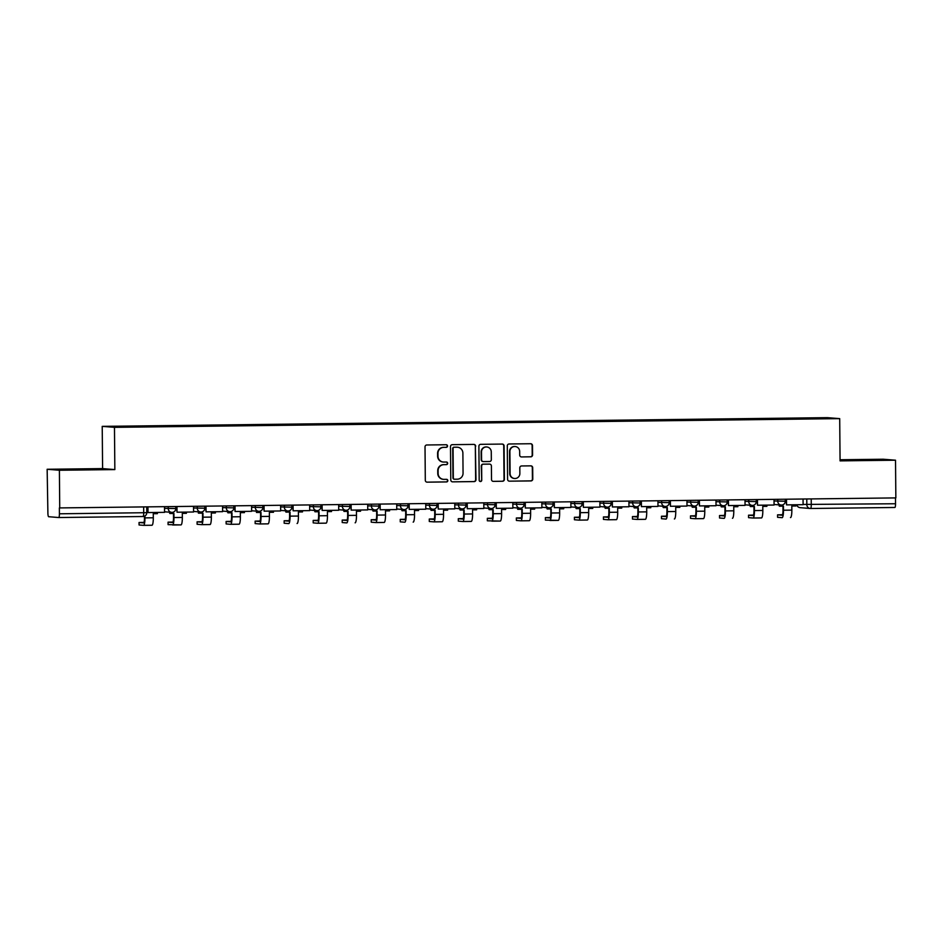 <?xml version="1.0" encoding="UTF-8"?>
<svg xmlns="http://www.w3.org/2000/svg" width="943" height="943" viewBox="0 0 943 943"><rect width="100%" height="100%" fill="white"/><g stroke="black" fill="none" stroke-linecap="round" stroke-linejoin="round"><path stroke-width="1.41" d="M447.524 446.027A1.297 1.273 94.6 0 0 446.228 444.742L426.825 444.978A1.862 1.827 94.6 0 0 425.022 446.852L425.305 480.317A1.862 1.827 94.6 0 0 427.155 482.156L446.558 481.932A1.297 1.273 94.6 0 0 447.819 480.612A1.297 1.273 94.6 0 0 446.534 479.327L444.023 479.35A5.953 5.847 94.6 0 1 438.13 473.469L438.106 470.687A5.953 5.847 94.6 0 1 443.894 464.663L446.404 464.64A1.297 1.273 94.6 0 0 447.677 463.319A1.297 1.273 94.6 0 0 446.381 462.035L443.87 462.058A5.953 5.847 94.6 0 1 437.976 456.188L437.953 453.394A5.953 5.847 94.6 0 1 443.74 447.371L446.251 447.347A1.297 1.273 94.6 0 0 447.524 446.027M443.34 462.046L442.986 462.011A5.953 5.847 94.6 0 1 437.623 456.153L437.599 453.371A5.953 5.847 94.6 0 1 443.387 447.347L445.898 447.312A1.297 1.273 94.6 0 0 446.157 444.742M427.155 482.156L446.204 481.897A1.297 1.273 94.6 0 0 446.463 479.327M443.493 479.339L443.139 479.303A5.953 5.847 94.6 0 1 437.764 473.445L437.741 470.651A5.953 5.847 94.6 0 1 443.54 464.64L446.051 464.604A1.297 1.273 94.6 0 0 446.31 462.035M530.768 456.836A1.862 1.827 94.6 0 0 532.571 454.95L532.489 445.567A1.862 1.827 94.6 0 0 530.65 443.729L509.102 443.988A1.862 1.827 94.6 0 0 507.287 445.862L507.582 479.339A1.862 1.827 94.6 0 0 509.42 481.166L530.98 480.918A1.862 1.827 94.6 0 0 532.783 479.032L532.689 467.693A1.862 1.827 94.6 0 0 530.838 465.854L521.62 465.96A1.862 1.827 94.6 0 0 519.805 467.846L519.864 473.469A4.974 4.88 94.6 0 1 514.572 478.49A4.974 4.88 94.6 0 1 510.092 473.586L509.892 451.556A4.974 4.88 94.6 0 1 515.184 446.534A4.974 4.88 94.6 0 1 519.664 451.438L519.699 455.104A1.862 1.827 94.6 0 0 521.538 456.942L530.402 456.801A1.862 1.827 94.6 0 0 532.217 454.927L532.135 445.532A1.862 1.827 94.6 0 0 530.638 443.729M114.846 469.59L102.598 468.6L47.15 469.272L59.397 470.251L114.846 469.59L114.468 427.344L839.706 418.633L840.072 460.879L895.52 460.208L895.85 497.904L59.374 507.923L59.421 513.794L146.778 512.686L146.731 506.91M59.397 470.251L59.727 507.947M475.696 446.251A1.862 1.827 94.6 0 0 473.857 444.412L452.298 444.672A1.862 1.827 94.6 0 0 450.495 446.546L450.789 480.011A1.862 1.827 94.6 0 0 452.628 481.849L474.176 481.59A1.862 1.827 94.6 0 0 475.991 479.716L475.343 446.216A1.862 1.827 94.6 0 0 473.834 444.412M480.706 444.33L502.254 444.07A1.862 1.827 94.6 0 1 504.092 445.909L504.387 479.374A1.862 1.827 94.6 0 1 502.572 481.248L493.354 481.366A1.862 1.827 94.6 0 1 491.515 479.527L491.397 465.96A1.862 1.827 94.6 0 0 489.547 464.121L483.429 464.192A1.862 1.827 94.6 0 0 481.625 466.066L481.743 480.199A1.297 1.273 94.6 0 1 480.364 481.519A1.297 1.273 94.6 0 1 479.185 480.235L478.891 446.204A1.862 1.827 94.6 0 1 480.706 444.33M47.15 469.272L47.893 512.862A3.784 0.719 -90.7 0 0 48.635 516.717L58.737 517.53A3.784 0.719 -90.7 0 0 58.749 517.53A3.784 0.719 -90.7 0 0 59.421 513.794M102.598 468.6L102.221 426.366L827.459 417.655L839.706 418.633M895.52 460.208L883.273 459.229L840.072 459.748M895.496 497.916L895.544 503.751A3.784 0.719 89.3 0 1 894.872 507.475A3.784 0.719 89.3 0 1 894.86 507.475L810.603 508.489M795.727 418.951L795.609 418.327L826.87 417.949L832.858 418.433L802.446 418.869L140.436 426.743M795.609 418.327L140.33 426.189M114.468 427.344L102.221 426.366M98.072 469.036L62.167 469.473L98.084 469.449M876.519 459.689L840.614 460.125L876.53 460.101M794.772 418.963L794.772 418.256M78.139 469.755L78.128 469.095M856.586 460.408L856.574 459.748M452.628 481.849L473.822 481.567A1.862 1.827 94.6 0 0 475.626 479.681L475.343 446.216M454.337 447.241A1.297 1.273 94.6 0 0 453.064 448.562L453.324 477.936A1.297 1.273 94.6 0 0 454.62 479.221L457.261 479.197A5.953 5.847 94.6 0 0 463.06 473.174L462.883 453.1A5.953 5.847 94.6 0 0 456.978 447.218L453.984 447.218A1.297 1.273 94.6 0 0 452.711 448.538L453.064 448.562M454.255 479.197A1.297 1.273 94.6 0 1 452.97 477.912L452.711 448.538M457.508 447.23L457.155 447.206A5.953 5.847 94.6 0 0 456.624 447.182L456.978 447.218M453.984 447.218L456.624 447.182M493.354 481.366L502.218 481.225A1.862 1.827 94.6 0 0 504.034 479.339L503.739 445.874A1.862 1.827 94.6 0 0 502.242 444.07M489.712 464.121L489.358 464.097A1.862 1.827 94.6 0 0 489.193 464.086L483.075 464.156A1.862 1.827 94.6 0 0 481.26 466.042L481.743 480.199M480.187 481.484A1.297 1.273 94.6 0 0 481.39 480.176M491.268 451.874A4.974 4.88 94.6 0 0 486.788 446.97A4.974 4.88 94.6 0 0 481.496 451.992L481.567 459.748A1.862 1.827 94.6 0 0 483.405 461.587L489.523 461.516A1.862 1.827 94.6 0 0 491.338 459.63L491.268 451.874M486.788 446.97L486.423 446.947A4.974 4.88 94.6 0 0 481.142 451.956L481.496 451.992M483.24 461.587L482.887 461.551A1.862 1.827 94.6 0 1 481.213 459.724L481.142 451.956M521.538 456.942L530.402 456.801M515.184 446.534L514.819 446.51A4.974 4.88 94.6 0 0 509.538 451.52L509.892 451.556M514.572 478.49L514.218 478.455A4.974 4.88 94.6 0 1 509.727 473.563L509.538 451.52M509.42 481.166L530.614 480.883A1.862 1.827 94.6 0 0 532.43 478.997L532.323 467.657A1.862 1.827 94.6 0 0 530.826 465.854M143.973 522.398L139.034 522.516L139.128 524.968M157.363 512.438L157.375 513.664L153.273 513.711L153.308 517.79A7.579 1.426 -90.7 0 1 151.976 525.251A7.579 1.426 -90.7 0 1 151.953 525.251L143.631 525.345A7.579 1.426 -90.7 0 0 144.939 517.884L144.927 515.986M144.456 516.21L144.479 517.848A5.116 0.967 89.3 0 1 143.572 522.894A5.116 0.967 89.3 0 1 143.56 522.882L139.116 522.528M164.518 506.697L164.565 512.355L148.004 512.556L147.957 506.886M147.497 506.898L148.004 512.556M139.128 524.992L143.584 525.345A7.579 1.426 -90.7 0 0 143.607 525.345L151.976 525.251M173.005 522.057L168.054 522.163L168.16 524.614M186.384 512.096L186.396 513.322L182.305 513.369L182.341 517.436A7.579 1.426 -90.7 0 1 180.997 524.897A7.579 1.426 -90.7 0 0 180.997 524.897L172.652 525.003A7.579 1.426 -90.7 0 0 172.628 525.003A7.579 1.426 -90.7 0 0 173.96 517.542L173.925 513.464L169.834 513.511L169.823 512.214M173.465 513.475L173.5 517.507A5.116 0.967 89.3 0 1 172.593 522.54A5.116 0.967 89.3 0 1 172.581 522.54L168.137 522.174M169.363 512.179L169.834 513.511M193.539 506.344L193.586 512.002L177.036 512.202L176.978 506.544M176.518 506.544L177.036 512.202M168.16 524.638L180.997 524.897M202.026 521.703L197.087 521.821L197.181 524.261M215.405 511.743L215.417 512.968L211.326 513.016L211.362 517.094A7.579 1.426 -90.7 0 1 210.018 524.556A7.579 1.426 -90.7 0 0 210.018 524.556L201.672 524.65M202.486 513.122L202.521 517.153A5.116 0.967 89.3 0 1 201.625 522.186A5.116 0.967 89.3 0 1 201.602 522.186L197.158 521.833M198.384 511.825L198.395 513.133L198.843 511.86M222.572 505.99L222.619 511.66L206.057 511.849L206.01 506.191M205.539 506.202L206.057 511.849M197.181 524.296L201.625 524.65A7.579 1.426 -90.7 0 0 202.993 517.188L202.957 513.122L198.855 513.169M201.625 524.65A7.579 1.426 -90.7 0 0 201.649 524.65L210.018 524.556M231.047 521.349L226.108 521.467L226.202 523.919M244.437 511.389L244.437 512.615L240.347 512.674L240.382 516.74A7.579 1.426 -90.7 0 1 239.05 524.202A7.579 1.426 -90.7 0 0 239.05 524.202L230.705 524.308A7.579 1.426 -90.7 0 0 232.013 516.847L231.978 512.768L227.888 512.815L227.876 511.519M231.518 512.78L231.554 516.799A5.116 0.967 89.3 0 1 230.646 521.844A5.116 0.967 89.3 0 1 230.634 521.844L226.179 521.479M227.404 511.483L227.888 512.815M251.592 505.648L251.64 511.306L235.078 511.507L235.031 505.849M234.571 505.849L235.078 511.507M226.202 523.943L230.646 524.308A7.579 1.426 -90.7 0 0 230.67 524.308L239.05 524.202M260.068 521.007L255.129 521.125L255.223 523.565M273.458 511.047L273.47 512.273L269.38 512.32L269.415 516.387A7.579 1.426 -90.7 0 1 268.071 523.86A7.579 1.426 -90.7 0 0 268.071 523.86L259.726 523.954M260.539 512.426L260.574 516.458A5.116 0.967 89.3 0 1 259.667 521.491A5.116 0.967 89.3 0 1 259.655 521.491L255.211 521.137M256.437 511.13L256.449 512.438L256.897 511.165M280.613 505.295L280.66 510.953L264.111 511.153L264.052 505.495M263.592 505.507L264.111 511.153M255.235 523.601L259.679 523.954A7.579 1.426 -90.7 0 0 261.034 516.493L260.999 512.426L256.909 512.473M259.679 523.954A7.579 1.426 -90.7 0 0 259.702 523.954L268.071 523.86M289.1 520.654L284.149 520.772L284.173 523.235L288.699 523.601A7.579 1.426 -90.7 0 0 288.723 523.613A7.579 1.426 -90.7 0 0 290.067 516.139L290.031 512.073L285.929 512.12L285.918 510.823M302.479 510.693L302.491 511.919L298.401 511.966L298.436 516.045A7.579 1.426 -90.7 0 1 297.092 523.506A7.579 1.426 -90.7 0 1 297.069 523.506L297.092 523.506M289.56 512.073L289.595 516.104A5.116 0.967 89.3 0 1 288.699 521.149A5.116 0.967 89.3 0 1 288.676 521.149L284.232 520.784M285.458 510.788L285.929 512.12M309.634 504.953L309.693 510.611L293.132 510.811L293.084 505.153M292.613 505.153L293.132 510.811M318.121 520.312L313.182 520.418L313.206 522.882L317.72 523.259A7.579 1.426 -90.7 0 0 317.744 523.259A7.579 1.426 -90.7 0 0 319.088 515.797L319.052 511.719L314.962 511.778L314.95 510.469M331.5 510.352L331.512 511.577L327.421 511.625L327.457 515.691A7.579 1.426 -90.7 0 1 326.125 523.153A7.579 1.426 -90.7 0 0 326.125 523.153L317.767 523.259M318.581 511.731L318.616 515.762A5.116 0.967 89.3 0 1 317.72 520.795A5.116 0.967 89.3 0 1 317.697 520.795L313.253 520.442M314.479 510.434L314.962 511.778M338.667 504.599L338.714 510.257L322.152 510.458L322.105 504.8M321.646 504.8L322.152 510.458M347.142 519.958L342.203 520.076L342.226 522.54L346.753 522.905A7.579 1.426 -90.7 0 0 346.776 522.905A7.579 1.426 -90.7 0 0 348.108 515.444L348.073 511.377L343.983 511.424L343.971 510.128M360.532 509.998L360.544 511.224L356.442 511.271L356.478 515.349A7.579 1.426 -90.7 0 1 355.146 522.811A7.579 1.426 -90.7 0 1 355.122 522.811L355.146 522.811M347.613 511.377L347.649 515.408A5.116 0.967 89.3 0 1 346.741 520.442A5.116 0.967 89.3 0 1 346.729 520.442L342.285 520.088M343.511 510.08L343.983 511.424M367.687 504.246L367.735 509.915L351.173 510.116L351.126 504.446M350.666 504.458L351.173 510.116M376.174 519.617L371.224 519.723L371.247 522.186L375.774 522.563A7.579 1.426 -90.7 0 0 375.797 522.563A7.579 1.426 -90.7 0 0 377.129 515.102L377.094 511.023L373.004 511.071L372.992 509.774M389.553 509.644L389.565 510.87L385.475 510.929L385.51 514.996A7.579 1.426 -90.7 0 1 384.166 522.457A7.579 1.426 -90.7 0 0 384.166 522.457L375.821 522.563M376.634 511.035L376.67 515.067A5.116 0.967 89.3 0 1 375.762 520.1A5.116 0.967 89.3 0 1 375.75 520.1L371.306 519.734M372.532 509.739L373.004 511.071M396.708 503.904L396.755 509.562L380.206 509.762L380.159 504.104M379.687 504.104L380.206 509.762M405.195 519.263L400.256 519.381L400.268 521.844L404.795 522.21A7.579 1.426 -90.7 0 0 404.818 522.21A7.579 1.426 -90.7 0 0 406.162 514.748L406.127 510.682L402.024 510.729L402.013 509.42M418.574 509.303L418.586 510.528L414.496 510.576L414.531 514.654A7.579 1.426 -90.7 0 1 413.199 522.116A7.579 1.426 -90.7 0 1 413.164 522.116L413.199 522.116M405.655 510.682L405.69 514.713A5.116 0.967 89.3 0 1 404.795 519.746A5.116 0.967 89.3 0 1 404.771 519.746L400.327 519.393M401.553 509.385L402.024 510.729M425.741 503.55L425.788 509.22L409.227 509.409L409.179 503.751M408.708 503.762L409.227 509.409M434.216 518.909L429.277 519.027L429.301 521.491L433.815 521.868A7.579 1.426 -90.7 0 0 433.851 521.868A7.579 1.426 -90.7 0 0 435.183 514.406L435.147 510.328L431.057 510.375L431.045 509.079M447.607 508.949L447.619 510.175L443.516 510.234L443.552 514.3A7.579 1.426 -90.7 0 1 442.22 521.762A7.579 1.426 -90.7 0 0 442.22 521.762L433.874 521.868M434.688 510.34L434.723 514.359A5.116 0.967 89.3 0 1 433.815 519.404A5.116 0.967 89.3 0 1 433.804 519.404L429.348 519.039M430.574 509.043L431.057 510.375M454.762 503.208L454.809 508.866L438.247 509.067L438.2 503.409M437.741 503.409L438.247 509.067M463.237 518.567L458.298 518.685L458.404 521.125M476.628 508.607L476.639 509.833L472.549 509.88L472.584 513.947A7.579 1.426 -90.7 0 1 471.241 521.42A7.579 1.426 -90.7 0 1 471.217 521.408L462.895 521.514A7.579 1.426 -90.7 0 0 464.204 514.053L464.168 509.974L460.078 510.033L460.066 508.725M463.708 509.986L463.744 514.018A5.116 0.967 89.3 0 1 462.836 519.051A5.116 0.967 89.3 0 1 462.824 519.051L458.381 518.697M459.606 508.69L460.078 510.033M483.783 502.855L483.83 508.513L467.28 508.713L467.221 503.055M466.761 503.067L467.28 508.713M458.404 521.161L462.848 521.514A7.579 1.426 -90.7 0 0 462.872 521.514L471.241 521.42M492.27 518.214L487.331 518.332L487.425 520.784M505.648 508.253L505.66 509.479L501.57 509.526L501.605 513.605A7.579 1.426 -90.7 0 1 500.261 521.066A7.579 1.426 -90.7 0 0 500.261 521.066L491.916 521.161A7.579 1.426 -90.7 0 0 491.892 521.161A7.579 1.426 -90.7 0 0 493.236 513.699L493.201 509.633L489.099 509.68L489.087 508.383M492.729 509.633L492.765 513.664A5.116 0.967 89.3 0 1 491.869 518.709A5.116 0.967 89.3 0 1 491.845 518.697L487.401 518.344M488.627 508.336L489.099 509.68M512.803 502.513L512.862 508.171L496.301 508.371L496.254 502.702M495.782 502.713L496.301 508.371M487.425 520.807L500.261 521.066M521.29 517.872L516.351 517.978L516.446 520.43M534.669 507.912L534.681 509.137L530.591 509.185L530.626 513.251A7.579 1.426 -90.7 0 1 529.294 520.713A7.579 1.426 -90.7 0 1 529.271 520.713L520.949 520.819M521.762 509.291L521.797 513.322A5.116 0.967 89.3 0 1 520.89 518.355A5.116 0.967 89.3 0 1 520.866 518.355L516.422 518.002M517.648 507.994L517.66 509.291L518.12 508.029M541.836 502.159L541.883 507.817L525.322 508.018L525.275 502.36M524.815 502.36L525.322 508.018M516.446 520.453L520.89 520.819A7.579 1.426 -90.7 0 0 522.257 513.357L522.222 509.279L518.131 509.326M520.89 520.819A7.579 1.426 -90.7 0 0 520.913 520.819L529.294 520.713M550.311 517.518L545.372 517.636L545.467 520.088M563.702 507.558L563.714 508.784L559.612 508.831L559.647 512.909A7.579 1.426 -90.7 0 1 558.315 520.371A7.579 1.426 -90.7 0 0 558.315 520.371L549.969 520.465A7.579 1.426 -90.7 0 0 549.946 520.465A7.579 1.426 -90.7 0 0 551.278 513.004L551.242 508.937L547.152 508.984L547.14 507.688M550.783 508.937L550.818 512.968A5.116 0.967 89.3 0 1 549.91 518.002A5.116 0.967 89.3 0 1 549.899 518.002L545.455 517.648M546.681 507.64L547.152 508.984M570.857 501.806L570.904 507.475L554.343 507.664L554.295 502.006M553.836 502.018L554.343 507.664M545.467 520.112L558.315 520.371M579.344 517.165L574.393 517.283L574.499 519.734M592.723 507.204L592.734 508.43L588.644 508.489L588.68 512.556A7.579 1.426 -90.7 0 1 587.336 520.017A7.579 1.426 -90.7 0 0 587.336 520.017L578.99 520.123M579.804 508.595L579.839 512.615A5.116 0.967 89.3 0 1 578.943 517.66A5.116 0.967 89.3 0 1 578.919 517.66L574.476 517.294M575.702 507.299L576.173 508.631L576.161 507.334M599.878 501.464L599.937 507.122L583.375 507.322L583.328 501.664M582.857 501.664L583.375 507.322M574.499 519.758L578.943 520.123A7.579 1.426 -90.7 0 0 580.299 512.662L580.263 508.583L576.173 508.631M578.943 520.123A7.579 1.426 -90.7 0 0 578.967 520.123L587.336 520.017M608.365 516.823L603.426 516.941L603.52 519.381M621.743 506.863L621.755 508.088L617.665 508.136L617.7 512.214A7.579 1.426 -90.7 0 1 616.368 519.676A7.579 1.426 -90.7 0 1 616.333 519.676L608.011 519.77A7.579 1.426 -90.7 0 0 609.331 512.308L609.296 508.242L605.206 508.289L605.194 506.98M608.824 508.242L608.86 512.273A5.116 0.967 89.3 0 1 607.964 517.306A5.116 0.967 89.3 0 1 607.94 517.306L603.496 516.953M604.722 506.945L605.206 508.289M628.91 501.11L628.957 506.768L612.396 506.969L612.349 501.311M611.889 501.322L612.396 506.969M603.52 519.416L607.964 519.77A7.579 1.426 -90.7 0 0 607.987 519.77L616.368 519.676M637.385 516.469L632.447 516.587L632.47 519.051L636.985 519.416A7.579 1.426 -90.7 0 0 637.02 519.428A7.579 1.426 -90.7 0 0 638.352 511.955L638.317 507.888L634.226 507.935L634.215 506.639M650.776 506.509L650.788 507.735L646.686 507.782L646.721 511.86A7.579 1.426 -90.7 0 1 645.389 519.322A7.579 1.426 -90.7 0 0 645.389 519.322L637.044 519.416M637.857 507.888L637.892 511.919A5.116 0.967 89.3 0 1 636.985 516.964A5.116 0.967 89.3 0 1 636.973 516.964L632.529 516.599M633.743 506.603L634.226 507.935M657.931 500.768L657.978 506.426L641.417 506.627L641.37 500.969M640.91 500.969L641.417 506.627M666.418 516.127L661.467 516.234L661.491 518.697L666.017 519.074A7.579 1.426 -90.7 0 0 666.041 519.074A7.579 1.426 -90.7 0 0 667.373 511.613L667.338 507.534L663.247 507.593L663.235 506.285M679.797 506.167L679.809 507.393L675.718 507.44L675.754 511.507A7.579 1.426 -90.7 0 1 674.41 518.968A7.579 1.426 -90.7 0 1 674.386 518.968L674.41 518.968M666.878 507.546L666.913 511.577A5.116 0.967 89.3 0 1 666.006 516.611A5.116 0.967 89.3 0 1 665.994 516.611L661.55 516.257M662.776 506.25L663.247 507.593M686.952 500.415L686.999 506.073L670.449 506.273L670.39 500.615M669.931 500.615L670.449 506.273M695.439 515.774L690.5 515.892L690.512 518.355L695.038 518.721A7.579 1.426 -90.7 0 0 695.062 518.721A7.579 1.426 -90.7 0 0 696.405 511.259L696.37 507.193L692.268 507.24L692.256 505.943M708.818 505.813L708.83 507.039L704.739 507.086L704.775 511.165A7.579 1.426 -90.7 0 1 703.431 518.626A7.579 1.426 -90.7 0 0 703.431 518.626L695.085 518.721M695.899 507.193L695.934 511.224A5.116 0.967 89.3 0 1 695.038 516.257A5.116 0.967 89.3 0 1 695.015 516.257L690.571 515.904M691.797 505.896L692.268 507.24M715.985 500.061L716.032 505.731L699.47 505.931L699.423 500.261M698.952 500.273L699.47 505.931M724.46 515.432L719.521 515.538L719.544 518.002L724.059 518.379A7.579 1.426 -90.7 0 0 724.083 518.379A7.579 1.426 -90.7 0 0 725.426 510.917L725.391 506.839L721.301 506.886L721.289 505.589M737.85 505.46L737.85 506.697L733.76 506.745L733.795 510.811A7.579 1.426 -90.7 0 1 732.463 518.273A7.579 1.426 -90.7 0 1 732.44 518.273L732.463 518.273M724.931 506.851L724.967 510.882A5.116 0.967 89.3 0 1 724.059 515.915A5.116 0.967 89.3 0 1 724.047 515.915L719.592 515.55M720.817 505.554L721.301 506.886M745.005 499.719L745.053 505.377L728.491 505.578L728.444 499.92M727.984 499.92L728.491 505.578M753.481 515.078L748.542 515.196L748.565 517.66L753.092 518.025A7.579 1.426 -90.7 0 0 753.115 518.025A7.579 1.426 -90.7 0 0 754.447 510.564L754.412 506.497L750.322 506.544L750.31 505.236M766.871 505.118L766.883 506.344L762.781 506.391L762.828 510.469A7.579 1.426 -90.7 0 1 761.484 517.931A7.579 1.426 -90.7 0 0 761.484 517.931L753.139 518.025M753.952 506.497L753.987 510.528A5.116 0.967 89.3 0 1 753.08 515.562A5.116 0.967 89.3 0 1 753.068 515.562L748.624 515.208M749.85 505.2L750.322 506.544M774.026 499.366L774.073 505.035L757.524 505.224L757.465 499.566M757.005 499.578L757.524 505.224M782.513 514.725L777.562 514.843L777.586 517.306L782.112 517.683A7.579 1.426 -90.7 0 0 782.136 517.683A7.579 1.426 -90.7 0 0 783.48 510.222L783.444 506.143L779.342 506.191L779.331 504.894M795.892 504.764L795.904 505.99L791.814 506.049L791.849 510.116A7.579 1.426 -90.7 0 1 790.505 517.577A7.579 1.426 -90.7 0 1 790.482 517.577L790.505 517.577M782.973 506.155L783.008 510.175A5.116 0.967 89.3 0 1 782.112 515.22A5.116 0.967 89.3 0 1 782.089 515.22L777.645 514.854M778.871 504.859L779.342 506.191M803.047 499.024L803.106 504.682L786.545 504.882L786.497 499.224M786.026 499.224L786.545 504.882M803.094 504.446L895.544 503.751M806.772 498.977L806.831 504.753A3.784 3.725 -85.4 0 0 810.249 508.477A3.784 3.784 0 0 0 810.591 508.489A3.784 0.719 -90.7 0 0 810.591 508.489A3.784 0.719 -90.7 0 0 811.263 504.764L811.216 498.918M146.778 512.686A3.784 3.784 0 0 1 143.03 516.516L58.761 517.53L143.03 516.516A3.784 0.719 -90.7 0 0 143.03 516.516A3.784 0.719 -90.7 0 0 143.701 512.78L143.654 506.945M774.038 501.004L785.283 501.228L785.26 499.236M777.751 499.33L777.775 501.311A3.784 3.725 -85.4 0 0 781.181 505.047A3.784 3.784 0 0 0 785.283 501.228M745.017 501.358L756.251 501.582L756.239 499.578M748.73 499.672L748.742 501.652A3.784 3.725 -85.4 0 0 752.16 505.389A3.784 3.784 0 0 0 756.251 501.582M715.996 501.711L727.23 501.924L727.218 499.931M719.709 500.026L719.721 502.006A3.784 3.725 -85.4 0 0 723.14 505.743A3.784 3.784 0 0 0 727.23 501.924M686.964 502.053L698.209 502.277L698.185 500.285M690.677 500.368L690.7 502.36A3.784 3.725 -85.4 0 0 694.119 506.085A3.784 3.784 0 0 0 698.209 502.277M657.943 502.407L669.188 502.631L669.165 500.627M661.656 500.721L661.668 502.702A3.784 3.725 -85.4 0 0 665.086 506.438A3.784 3.784 0 0 0 669.188 502.631M628.922 502.749L640.156 502.973L640.144 500.981M632.635 501.063L632.647 503.055A3.784 3.725 -85.4 0 0 636.065 506.78A3.784 3.784 0 0 0 640.156 502.973M599.901 503.102L611.135 503.326L611.111 501.322M603.603 501.417L603.626 503.397A3.784 3.725 -85.4 0 0 607.044 507.134A3.784 3.784 0 0 0 611.135 503.326M570.869 503.444L582.114 503.668L582.09 501.676M574.582 501.77L574.605 503.751A3.784 3.725 -85.4 0 0 578.012 507.487A3.784 3.784 0 0 0 582.114 503.668M541.848 503.798L553.081 504.022L553.069 502.03M545.561 502.112L545.573 504.104A3.784 3.725 -85.4 0 0 548.991 507.829A3.784 3.784 0 0 0 553.081 504.022M512.827 504.151L524.06 504.375L524.049 502.371M516.528 502.466L516.552 504.446A3.784 3.725 -85.4 0 0 519.97 508.183A3.784 3.784 0 0 0 524.06 504.375M483.794 504.493L495.04 504.717L495.016 502.725M487.507 502.808L487.531 504.8A3.784 3.725 -85.4 0 0 490.938 508.525A3.784 3.784 0 0 0 495.04 504.717M454.774 504.847L466.007 505.071L465.995 503.067M458.487 503.161L458.498 505.142A3.784 3.725 -85.4 0 0 461.917 508.878A3.784 3.784 0 0 0 466.007 505.071M425.753 505.189L436.986 505.413L436.974 503.421M429.466 503.515L429.478 505.495A3.784 3.725 -85.4 0 0 432.896 509.22A3.784 3.784 0 0 0 436.986 505.413M396.72 505.542L407.965 505.766L407.942 503.762M400.433 503.857L400.457 505.837A3.784 3.725 -85.4 0 0 403.875 509.574A3.784 3.784 0 0 0 407.965 505.766M367.699 505.896L378.945 506.108L378.921 504.116M371.412 504.21L371.424 506.191A3.784 3.725 -85.4 0 0 374.842 509.927A3.784 3.784 0 0 0 378.945 506.108M338.678 506.238L349.912 506.462L349.9 504.47M342.392 504.552L342.403 506.544A3.784 3.725 -85.4 0 0 345.822 510.269A3.784 3.784 0 0 0 349.912 506.462M309.658 506.591L320.891 506.815L320.879 504.811M313.359 504.906L313.382 506.886A3.784 3.725 -85.4 0 0 316.801 510.623A3.784 3.784 0 0 0 320.891 506.815M280.625 506.933L291.87 507.157L291.847 505.165M284.338 505.248L284.362 507.24A3.784 3.725 -85.4 0 0 287.768 510.965A3.784 3.784 0 0 0 291.87 507.157M251.604 507.287L262.838 507.511L262.826 505.507M255.317 505.601L255.329 507.582A3.784 3.725 -85.4 0 0 258.747 511.318A3.784 3.784 0 0 0 262.838 507.511M222.583 507.629L233.817 507.853L233.805 505.861M226.296 505.955L226.308 507.935A3.784 3.725 -85.4 0 0 229.727 511.672A3.784 3.784 0 0 0 233.817 507.853M193.551 507.982L204.796 508.206L204.772 506.214M197.264 506.297L197.287 508.289A3.784 3.725 -85.4 0 0 200.706 512.014A3.784 3.784 0 0 0 204.796 508.206M164.53 508.336L175.775 508.56L175.752 506.556M168.243 506.65L168.255 508.631A3.784 3.725 -85.4 0 0 171.673 512.367A3.784 3.784 0 0 0 175.775 508.56M172.015 512.379A3.784 3.725 -85.4 0 1 171.673 512.367L164.565 511.79M201.036 512.025A3.784 3.725 -85.4 0 1 200.706 512.014L193.586 511.448M230.057 511.684A3.784 3.725 -85.4 0 1 229.727 511.672L222.607 511.094M259.089 511.33A3.784 3.725 -85.4 0 1 258.747 511.318L251.64 510.741M288.11 510.976A3.784 3.725 -85.4 0 1 287.768 510.965L280.66 510.399M317.131 510.634A3.784 3.725 -85.4 0 1 316.801 510.623L309.681 510.045M346.164 510.281A3.784 3.725 -85.4 0 1 345.822 510.269L338.702 509.703M375.184 509.939A3.784 3.725 -85.4 0 1 374.842 509.927L367.735 509.35M404.205 509.585A3.784 3.725 -85.4 0 1 403.875 509.574L396.755 508.996M433.238 509.232A3.784 3.725 -85.4 0 1 432.896 509.22L425.776 508.654M462.259 508.89A3.784 3.725 -85.4 0 1 461.917 508.878L454.809 508.301M491.279 508.536A3.784 3.725 -85.4 0 1 490.938 508.525L483.83 507.959M520.3 508.194A3.784 3.725 -85.4 0 1 519.97 508.183L512.851 507.605M549.333 507.841A3.784 3.725 -85.4 0 1 548.991 507.829L541.883 507.263M578.354 507.499A3.784 3.725 -85.4 0 1 578.012 507.487L570.904 506.91M607.375 507.145A3.784 3.725 -85.4 0 1 607.044 507.134L599.925 506.556M636.407 506.792A3.784 3.725 -85.4 0 1 636.065 506.78L628.946 506.214M665.428 506.45A3.784 3.725 -85.4 0 1 665.086 506.438L657.978 505.861M694.449 506.096A3.784 3.725 -85.4 0 1 694.119 506.085L686.999 505.519M723.47 505.754A3.784 3.725 -85.4 0 1 723.14 505.743L716.02 505.165M752.502 505.401A3.784 3.725 -85.4 0 1 752.16 505.389L745.053 504.811M781.523 505.047A3.784 3.725 -85.4 0 1 781.181 505.047L774.073 504.47M894.872 507.475L810.591 508.489A3.784 3.725 -85.4 0 1 810.249 508.477L800.135 507.664A3.784 3.725 -85.4 0 1 796.811 504.753M144.939 517.884L153.308 517.79M173.96 517.542L182.341 517.436M202.993 517.188L211.362 517.094M232.013 516.847L240.382 516.74M261.034 516.493L269.415 516.387M290.067 516.139L298.436 516.045M319.088 515.797L327.457 515.691M348.108 515.444L356.478 515.349M377.129 515.102L385.51 514.996M406.162 514.748L414.531 514.654M435.183 514.406L443.552 514.3M464.204 514.053L472.584 513.947M493.236 513.699L501.605 513.605M522.257 513.357L530.626 513.251M551.278 513.004L559.647 512.909M580.299 512.662L588.68 512.556M609.331 512.308L617.7 512.214M638.352 511.955L646.721 511.86M667.373 511.613L675.754 511.507M696.405 511.259L704.775 511.165M725.426 510.917L733.795 510.811M754.447 510.564L762.828 510.469M783.48 510.222L791.849 510.116M796.752 504.753A3.784 3.784 0 0 0 800.135 507.664M139.034 522.516L139.057 524.98M168.054 522.163L168.078 524.626M197.087 521.821L197.099 524.284M226.108 521.467L226.131 523.931M255.129 521.125L255.152 523.589M284.149 520.772L284.173 523.235M313.182 520.418L313.206 522.882M317.744 523.259L326.125 523.153M342.203 520.076L342.226 522.54M371.224 519.723L371.247 522.186M375.797 522.563L384.166 522.457M400.256 519.381L400.268 521.844M429.277 519.027L429.301 521.491M433.851 521.868L442.22 521.762M458.298 518.685L458.322 521.137M487.331 518.332L487.342 520.795M516.351 517.978L516.375 520.442M545.372 517.636L545.396 520.1M574.393 517.283L574.417 519.746M603.426 516.941L603.449 519.404M632.447 516.587L632.47 519.051M637.02 519.428L645.389 519.322M661.467 516.234L661.491 518.697M690.5 515.892L690.512 518.355M695.062 518.721L703.431 518.626M719.521 515.538L719.544 518.002M748.542 515.196L748.565 517.66M753.115 518.025L761.484 517.931M777.562 514.843L777.586 517.306"/></g></svg>
